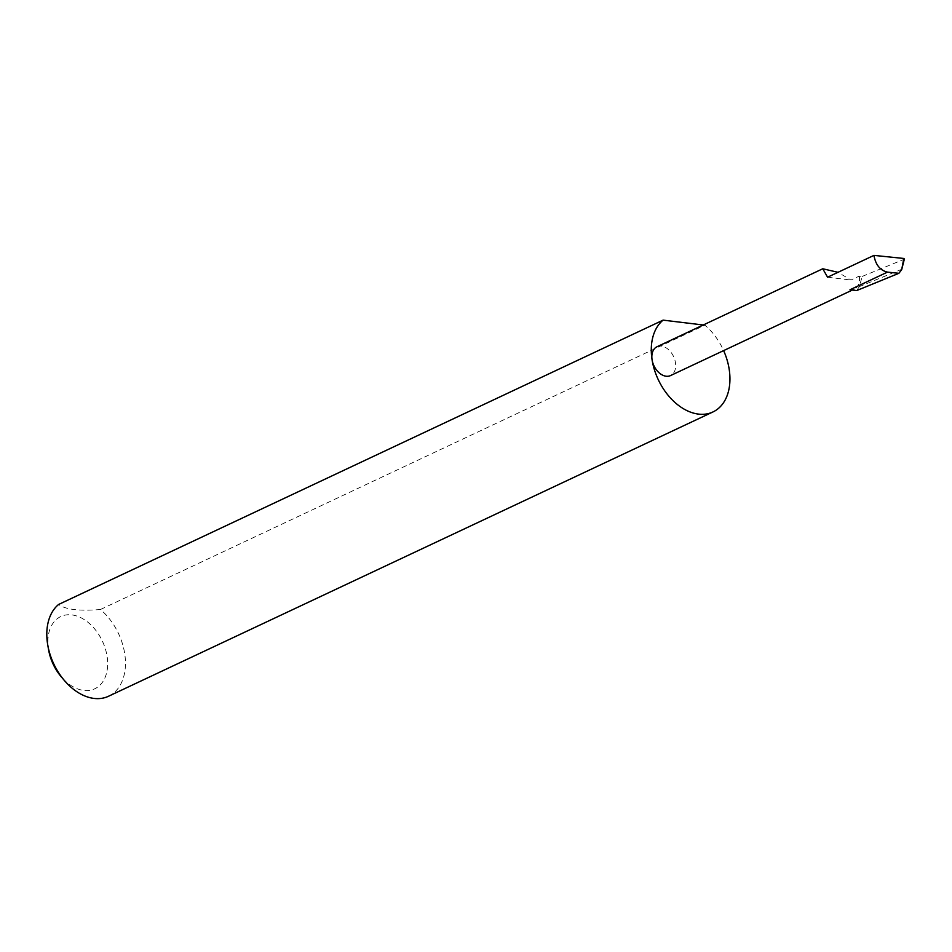 <?xml version="1.0" encoding="UTF-8"?>
<svg xmlns="http://www.w3.org/2000/svg" width="952" height="952" viewBox="0 0 952 952"><rect width="100%" height="100%" fill="white"/><g stroke="black" fill="none" stroke-linecap="round" stroke-linejoin="round"><path stroke-width="0.71" stroke-dasharray="4.76 3.57" d="M856.669 290.562L859.382 286.6L862.155 276.437L859.299 276.092L850.933 280.031L837.998 272.308M656.987 346.754A15.922 10.841 -115.2 0 1 675.444 362.569A15.922 10.841 -115.2 0 1 670.541 375.576M48.647 650.061A39.924 27.18 -115.2 0 1 48.492 649.133A39.924 27.18 -115.2 0 1 71.793 614.897A39.924 27.18 -115.2 0 1 107.064 656.202A39.924 27.18 -115.2 0 1 94.462 688.927A39.924 27.18 -115.2 0 1 61.202 676.753M108.492 696.269A52.527 35.76 64.8 0 0 124.664 653.381A52.527 35.76 64.8 0 0 100.436 609.506C79.278 611.232 65.343 609.542 58.619 604.46M859.299 276.092A15.922 10.841 -115.2 0 1 854.396 289.099A15.922 10.841 -115.2 0 1 849.993 289.753M902.02 269.178L859.382 286.6M903.46 258.42L903.472 264.787M862.155 276.437L903.615 259.491M827.574 277.21L850.933 280.031M100.436 609.506L704.908 325.179A52.527 35.76 64.8 0 1 723.627 350.61M703.254 324.989L704.908 325.179M854.396 289.099L852.385 290.039"/><path stroke-width="1.43" d="M837.998 272.308L822.766 268.773L827.574 277.21L873.96 255.386C875.602 264.823 880.112 270.392 887.466 272.129L898.89 273.295L901.711 269.583L903.615 259.491M47.802 645.313A52.527 35.76 64.8 0 0 64.331 680.43L61.202 676.753A39.924 27.18 -115.2 0 1 48.647 650.061L47.802 645.313A52.527 35.76 64.8 0 1 47.6 644.076A52.527 35.76 64.8 0 1 58.619 604.46L663.092 320.134A52.527 35.76 64.8 0 0 652.072 359.749A15.922 10.841 -115.2 0 1 656.987 346.754L822.766 268.773M64.331 680.43A52.527 35.76 64.8 0 0 108.492 696.269L712.977 411.942A52.527 35.76 64.8 0 0 729.149 369.055A52.527 35.76 64.8 0 0 723.627 350.61M852.385 290.039L670.541 375.576A15.922 10.841 -115.2 0 1 652.072 359.761A52.527 35.76 64.8 0 0 712.977 411.942M887.466 272.129L849.993 289.753L856.669 290.562L898.89 273.295M904.4 258.896L901.711 269.583M903.46 258.42L873.96 255.386M663.092 320.134L703.254 324.989"/></g></svg>
